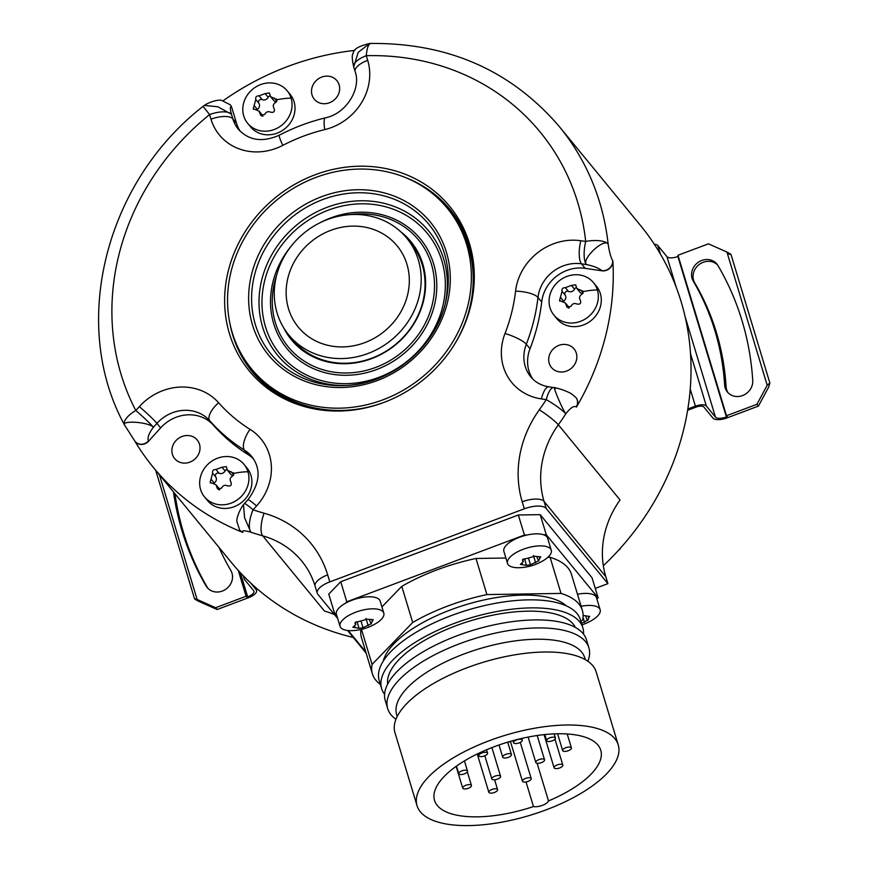 <?xml version="1.0" encoding="UTF-8"?>
<svg xmlns="http://www.w3.org/2000/svg" width="869" height="869" viewBox="0 0 869 869"><rect width="100%" height="100%" fill="white"/><g stroke="black" fill="none" stroke-linecap="round" stroke-linejoin="round"><path stroke-width="1.3" d="M400.587 231.632A77.319 69.954 140.6 0 1 422.747 263.839A77.319 69.954 -39.4 0 1 377.124 356.344A77.319 69.954 -39.4 0 1 283.598 327.656M232.262 332.664A126.624 114.578 -39.4 0 0 251.586 368.956A126.624 114.578 -39.4 0 0 403.477 390.116A126.624 114.578 -39.4 0 0 466.653 244.58A126.624 114.578 140.6 0 0 447.339 208.288A126.624 114.578 140.6 0 0 295.438 187.128A126.624 114.578 140.6 0 0 232.262 332.664M251.586 368.956L253.433 371.215A126.624 114.578 -39.4 0 0 385.89 401.674M453.238 346.394A126.624 114.578 -39.4 0 0 468.5 246.839A126.624 114.578 140.6 0 0 449.186 210.537L447.339 208.288M421.91 185.966A127.939 115.762 140.6 0 1 437.498 196.926A127.939 115.762 140.6 0 1 450.457 210.005M406.735 178.08A127.939 115.762 140.6 0 1 436.759 196.025A127.939 115.762 140.6 0 1 450.088 209.548A127.939 115.762 140.6 0 1 474.257 273.8M310.591 408.137A127.939 115.762 140.6 0 1 265.621 385.423A127.939 115.762 140.6 0 1 252.292 371.899A127.939 115.762 140.6 0 1 229.872 323.246M252.662 372.345A127.939 115.762 140.6 0 1 234.652 339.67M262.742 384.587A129.655 117.315 140.6 0 1 259.657 212.59A129.655 117.315 140.6 0 1 436.173 192.657A129.655 117.315 140.6 0 1 474.224 272.638A129.655 117.315 140.6 0 1 309.462 407.876A129.655 117.315 140.6 0 1 262.742 384.587M546.199 508.463L544.07 501.435A91.386 82.685 140.6 0 1 558.332 424.778L620.053 499.968A91.386 82.685 -39.4 0 0 605.791 576.636L607.909 583.653L546.199 508.463A18.282 7.289 163.2 0 0 524.344 508.799L329.807 581.904A18.282 7.289 163.2 0 0 317.25 593.212A18.282 7.289 163.2 0 0 317.826 594.277L337.672 618.456M347.546 630.492L366.142 653.151M607.909 583.653L595.254 588.411M596.927 599.089L598.111 597.861L592.05 577.809L540.203 514.644L518.348 514.991L340.735 581.741L328.754 594.114L334.815 614.166L337.281 617.175M524.344 508.799L522.215 501.782A109.668 99.229 140.6 0 1 539.334 409.788A246.742 223.268 -39.4 0 0 546.264 399.631A18.282 2.574 33 0 1 565.784 413.872C570.368 407.898 573.866 405.562 576.277 406.888L576.451 407.094A265.023 239.801 140.6 0 0 612.884 260.961A9.135 8.266 140.6 0 1 601.967 270.813L585.174 268.336A36.552 33.076 -39.4 0 0 541.691 301.956A191.919 173.648 140.6 0 1 530.025 348.762A36.552 33.076 -39.4 0 0 532.73 378.982M353.27 637.466A265.023 239.801 140.6 0 1 231.013 562.037L153.248 467.294A265.023 239.801 140.6 0 1 134.858 441.18M223.355 100.565A265.023 239.801 140.6 0 1 354.867 50.413M576.277 406.888A9.135 8.266 140.6 0 0 575.81 397.361L575.81 397.361A9.135 8.266 140.6 0 1 575.81 397.361L571.009 393.494C562.2 388.986 555.258 387.78 554.618 387.693A18.282 18.282 0 0 0 553.868 387.563A18.282 6.018 -81.6 0 0 546.264 399.631L541.354 398.904A54.834 49.609 140.6 0 1 505.008 333.511A173.637 157.115 -39.4 0 0 515.567 291.158A54.834 49.609 140.6 0 1 580.796 240.735L585.706 241.463A18.282 6.702 -6.3 0 1 608.137 243.983C609.288 251.782 610.809 257.365 612.71 260.754A9.135 8.266 140.6 0 1 601.793 270.607C598.752 268.054 593.614 266.033 586.379 264.556C581.394 258.94 603.966 237.878 608.137 243.983A265.023 239.801 -39.4 0 0 559.256 126.494L640.714 225.744A265.023 239.801 140.6 0 1 603.325 565.752M580.796 240.735A18.282 6.018 98.4 0 0 581.47 263.828L586.379 264.556A18.282 6.018 98.4 0 1 585.706 241.463A246.742 223.268 -39.4 0 0 366.294 55.703L367.696 60.319A54.834 49.609 140.6 0 1 324.745 129.611A173.637 157.115 -39.4 0 0 282.794 145.373A54.834 49.609 140.6 0 1 210.993 119.205L209.603 114.589A246.742 223.268 -39.4 0 0 135.814 410.526L139.333 406.638A54.834 49.609 140.6 0 1 218.619 402.749A173.637 157.115 -39.4 0 0 250.022 429.329A54.834 49.609 140.6 0 1 256.594 505.921L253.075 509.81A18.282 6.778 108.6 0 0 250.869 532.208C244.504 530.351 241.788 530.351 242.733 532.219A9.135 8.266 140.6 0 1 239.648 529.981L236.835 521.389C236.531 515.871 242.017 506.106 243.483 504.748L244.591 517.805L250.869 532.208A265.023 239.801 -39.4 0 0 262.731 535.858A91.386 82.685 140.6 0 1 301.76 561.059C307.822 568.467 312.275 576.842 315.121 586.195L317.25 593.212M239.735 530.079A9.135 8.266 140.6 0 0 239.822 530.188A9.135 8.266 140.6 0 0 242.907 532.436A265.023 239.801 140.6 0 1 153.248 467.294M124.93 425.571C119.249 420.107 148.186 421.661 153.411 427.266A18.282 1.271 42.1 0 0 135.814 410.526A18.282 7.647 152.4 0 0 124.56 425.017L124.56 425.017A18.282 7.647 152.4 0 0 124.593 425.071M203.064 106.376A18.282 18.282 0 0 1 204.345 105.431L217.804 106.768L231.458 114.252A18.282 7.289 -16.8 0 0 209.603 114.589L203.064 106.376C105.051 182.642 69.444 324.615 124.56 425.017M210.993 119.205A18.282 7.289 -16.8 0 1 232.849 118.868L231.458 114.252C229.894 108.288 229.948 106.007 231.61 107.387A9.135 8.266 140.6 0 0 230.22 104.769L221.421 100.283C215.458 99.414 205.931 103.998 204.345 105.442M230.296 104.877A9.135 8.266 140.6 0 1 230.383 104.975A9.135 8.266 140.6 0 1 231.784 107.593L236.553 123.376A36.552 33.076 -39.4 0 0 240.344 131.436M315.805 100.739A14.621 13.231 -39.4 0 0 334.88 99.348A14.621 13.231 -39.4 0 0 336.89 80.643A14.621 13.231 -39.4 0 0 335.358 79.09A14.621 13.231 -39.4 0 0 316.294 80.491A14.621 13.231 -39.4 0 0 314.285 99.196A14.621 13.231 -39.4 0 0 315.805 100.739M287.204 90.821L290.159 94.428A25.592 23.148 140.6 0 1 294.07 101.76A25.592 23.148 140.6 0 1 281.295 131.176A25.592 23.148 140.6 0 1 250.609 126.896L247.643 123.289A25.592 23.148 140.6 0 1 243.733 115.957A25.592 23.148 140.6 0 1 256.507 86.542A25.592 23.148 140.6 0 1 287.204 90.821A25.592 23.148 140.6 0 1 291.104 98.154A25.592 23.148 140.6 0 1 278.341 127.558A25.592 23.148 140.6 0 1 247.643 123.289M353.705 66.87L358.202 52.346L369.597 43.515C358.756 46.079 353.314 49.294 353.27 53.172C351.836 54.508 351.956 59.005 353.64 66.663A18.282 18.282 0 0 0 353.737 67.011L355.139 71.627C361.395 88.421 346.546 113.589 325.386 117.858C309.429 121.725 294.059 127.493 279.297 135.173C262.601 142.57 248.979 140.626 238.421 129.34A36.552 33.076 140.6 0 1 232.849 118.868L236.553 123.376M353.737 67.011A18.282 7.289 163.2 0 1 366.294 55.703A18.282 5.073 -91.5 0 1 370.748 43.45A18.282 18.282 0 0 0 369.586 43.515M575.897 397.47A9.135 8.266 140.6 0 1 575.984 397.567A9.135 8.266 140.6 0 1 576.451 407.094M552.988 369.032A14.621 13.231 -39.4 0 0 572.063 367.641A14.621 13.231 -39.4 0 0 574.072 348.936A14.621 13.231 -39.4 0 0 572.552 347.383A14.621 13.231 -39.4 0 0 553.477 348.773A14.621 13.231 -39.4 0 0 551.467 367.489A14.621 13.231 -39.4 0 0 552.988 369.032M593.473 282.642L596.438 286.259A25.592 23.148 140.6 0 1 600.349 293.592A25.592 23.148 140.6 0 1 587.574 322.996A25.592 23.148 140.6 0 1 556.877 318.727L553.922 315.121A25.592 23.148 140.6 0 1 550.012 307.778A25.592 23.148 140.6 0 1 562.786 278.373A25.592 23.148 140.6 0 1 593.473 282.642A25.592 23.148 140.6 0 1 597.383 289.985A25.592 23.148 140.6 0 1 584.62 319.39A25.592 23.148 140.6 0 1 553.922 315.121M555.465 388.573C550.924 381.86 561.624 407.974 565.784 413.872A265.023 239.801 -39.4 0 1 558.332 424.778A18.282 2.205 35.7 0 0 539.334 409.788M332.827 346.275A63.969 57.886 -39.4 0 0 398.969 314.958A63.969 57.886 -39.4 0 0 397.176 245.927A63.969 57.886 -39.4 0 0 362.634 226.755A63.969 57.886 -39.4 0 0 296.492 258.071A63.969 57.886 -39.4 0 0 298.284 327.102A63.969 57.886 -39.4 0 0 332.827 346.275M406.714 238.106A76.309 69.042 140.6 0 0 365.501 215.23A76.309 69.042 -39.4 0 0 286.607 252.586A76.309 69.042 -39.4 0 0 288.747 334.934A76.309 69.042 -39.4 0 0 329.959 357.8A76.309 69.042 140.6 0 0 408.854 320.444A76.309 69.042 140.6 0 0 406.714 238.106L410.559 242.788A76.309 69.042 140.6 0 1 422.204 264.654A76.309 69.042 140.6 0 1 333.805 362.482A76.309 69.042 140.6 0 1 292.592 339.616L288.747 334.934M176.168 460.135A14.621 13.231 -39.4 0 0 195.243 458.745A14.621 13.231 -39.4 0 0 197.252 440.04A14.621 13.231 -39.4 0 0 195.731 438.497A14.621 13.231 -39.4 0 0 176.657 439.888A14.621 13.231 -39.4 0 0 174.647 458.593A14.621 13.231 -39.4 0 0 176.168 460.135M253.487 458.875A36.552 33.076 -39.4 0 0 248.186 454.672A191.919 173.648 140.6 0 1 213.492 425.289A36.552 33.076 -39.4 0 0 160.624 427.885L148.61 441.191A9.135 8.266 140.6 0 1 135.216 441.626A9.135 8.266 140.6 0 1 135.13 441.517M244.07 464.448L247.035 468.054A25.592 23.148 140.6 0 1 250.935 475.386A25.592 23.148 140.6 0 1 238.171 504.802A25.592 23.148 140.6 0 1 207.474 500.522L204.519 496.916A25.592 23.148 140.6 0 1 200.609 489.584A25.592 23.148 140.6 0 1 213.372 460.168A25.592 23.148 140.6 0 1 244.07 464.448A25.592 23.148 140.6 0 1 247.98 471.78A25.592 23.148 140.6 0 1 235.206 501.196A25.592 23.148 140.6 0 1 204.519 496.916M139.333 406.638A18.282 1.271 42.1 0 1 156.931 423.366L153.411 427.266C148.903 433.153 147.241 437.726 148.436 440.974A9.135 8.266 140.6 0 1 135.043 441.419L135.043 441.419A9.135 8.266 140.6 0 1 135.01 441.376L135.216 441.626M124.604 425.115L135.043 441.419M334.5 614.589A91.386 82.685 -39.4 0 0 324.452 611.059L262.731 535.858A18.282 6.572 105.6 0 1 264.111 513.21A109.668 99.229 140.6 0 1 327.678 574.887L329.807 581.904M210.135 482.317L212.655 473.16C212.188 470.672 213.296 469.445 215.979 469.466L222.008 467.207L226.288 466.62L227.363 470.183L233.815 473.409L232.49 476.082C230.013 477.602 229.514 479.623 230.98 482.165C231.871 485.174 230.763 486.401 227.645 485.858C224.93 484.696 222.92 485.445 221.617 488.117L217.565 488.986L215.968 484.783L210.135 482.317L210.515 483.034M233.413 472.66L233.815 473.409A35.336 14.089 -16.8 0 1 247.98 471.78M226.928 469.488A2.564 2.314 -39.4 0 0 225.082 470.944A4.475 4.052 140.6 0 1 219.053 473.214A2.564 2.314 -39.4 0 0 215.718 476.896A4.475 4.052 140.6 0 1 214.208 482.979A2.564 2.314 -39.4 0 0 213.6 483.512M233.305 475.484A4.475 4.052 140.6 0 1 230.578 474.105L227.363 470.183M215.968 484.783L219.184 488.693A4.475 4.052 140.6 0 1 219.803 489.779M687.835 409.006L695.406 406.16A9.135 3.639 -16.8 0 1 706.334 405.997L715.469 417.12A9.135 3.639 163.2 0 0 726.386 416.957L727.234 416.631L726.495 415.73L756.942 404.291L767.197 385.249L726.94 252.064C731.644 254.541 732.132 255.138 728.418 253.867M767.197 385.249L769.847 382.979L768.685 387.053L758.431 406.095L727.136 417.859A11.884 4.736 -16.8 0 1 712.928 418.076L703.792 406.953A6.398 2.553 163.2 0 0 696.145 407.072L687.64 410.266M726.495 415.73L677.983 255.269L708.441 243.831L726.94 252.064M654.4 244.352A9.135 3.639 -16.8 0 1 657.822 245.536L666.957 256.659A9.135 3.639 163.2 0 0 677.885 256.496L678.309 256.333M717.609 264.98A14.621 13.231 -39.4 0 0 699.002 264.654A14.621 13.231 -39.4 0 0 694.722 282.87A273.246 247.241 -39.4 0 1 726.115 386.716A14.621 13.231 -39.4 0 0 728.168 392.864M758.431 406.095L756.942 404.291M693.234 281.067A273.246 247.241 -39.4 0 1 724.627 384.913A14.621 13.231 -39.4 0 0 727.386 391.995A14.621 13.231 -39.4 0 0 743.506 395.167A14.621 13.231 -39.4 0 0 752.739 380.535A302.488 273.702 -39.4 0 0 717.979 265.577A14.621 13.231 -39.4 0 0 716.914 264.046A14.621 13.231 -39.4 0 0 698.035 262.471A14.621 13.231 -39.4 0 0 693.234 281.067L694.722 282.87M619.879 549.273L620.553 548.035M250.663 582.99L256.192 589.714A11.884 4.736 -16.8 0 1 256.561 590.409A11.884 4.736 -16.8 0 1 248.404 597.753L217.109 609.517L215.631 607.713L246.079 596.264L246.818 597.177L247.665 596.851A9.135 3.639 163.2 0 0 253.944 591.202A9.135 3.639 163.2 0 0 253.65 590.67L244.515 579.536A9.135 3.639 -16.8 0 1 244.232 579.004A9.135 3.639 -16.8 0 1 244.678 577.168M217.109 609.517L198.61 601.283C193.906 598.806 193.407 598.209 197.122 599.48L194.526 598.795L155.67 470.248M215.631 607.713L197.122 599.48L159.451 474.843M174.951 493.733A302.488 273.702 -39.4 0 0 207.561 587.77A14.621 13.231 -39.4 0 0 207.93 588.367M246.079 596.264L238.258 570.422M173.463 491.93A302.488 273.702 -39.4 0 0 206.083 585.967A14.621 13.231 -39.4 0 0 207.148 587.498A14.621 13.231 -39.4 0 0 226.027 589.073A14.621 13.231 -39.4 0 0 230.828 570.477A273.246 247.241 -39.4 0 1 218.977 547.383M246.818 597.177L238.964 571.183M559.538 300.511L562.058 291.354C561.591 288.877 562.699 287.65 565.382 287.672L571.411 285.401L575.702 284.815L576.766 288.389L583.229 291.615L581.904 294.287C579.417 295.797 578.917 297.828 580.383 300.37C581.274 303.368 580.166 304.595 577.049 304.052C574.333 302.89 572.323 303.65 571.02 306.322L566.968 307.192L565.371 302.977L559.538 300.511L559.918 301.228M582.817 290.865L583.229 291.615A35.336 14.089 -16.8 0 1 597.383 289.985M576.332 287.693A2.564 2.314 -39.4 0 0 574.485 289.149A4.475 4.052 140.6 0 1 568.456 291.408A2.564 2.314 -39.4 0 0 565.132 295.102A4.475 4.052 140.6 0 1 563.612 301.185A2.564 2.314 -39.4 0 0 563.003 301.706M582.719 293.689A4.475 4.052 140.6 0 1 579.992 292.31L576.766 288.389M565.371 302.977L568.598 306.898A4.475 4.052 140.6 0 1 569.206 307.984M253.27 108.679L255.779 99.522C255.312 97.046 256.431 95.818 259.114 95.84L265.143 93.58L269.423 92.983L270.498 96.557L276.95 99.783L275.625 102.455C273.148 103.965 272.638 105.996 274.104 108.538C274.995 111.536 273.887 112.764 270.78 112.22C268.065 111.069 266.055 111.819 264.752 114.491L260.7 115.36L259.103 111.145L253.27 108.679L253.639 109.396M276.548 99.033L276.95 99.783A35.336 14.089 -16.8 0 1 291.104 98.154M270.053 95.862A2.564 2.314 -39.4 0 0 268.206 97.317A4.475 4.052 140.6 0 1 262.177 99.587A2.564 2.314 -39.4 0 0 258.853 103.27A4.475 4.052 140.6 0 1 257.333 109.353A2.564 2.314 -39.4 0 0 256.735 109.874M276.44 101.858A4.475 4.052 140.6 0 1 273.713 100.478L270.498 96.557M259.103 111.145L262.319 115.066A4.475 4.052 140.6 0 1 262.938 116.153M581.111 606.28A22.844 9.103 163.2 0 1 599.414 608.409A22.844 9.103 -16.8 0 1 600.142 609.745A22.844 9.103 -16.8 0 1 591.985 620.303A50.261 50.261 0 0 1 581.948 624.844M577.472 594.255A22.844 9.103 -16.8 0 1 595.786 596.384A22.844 9.103 -16.8 0 1 596.503 597.709L600.142 609.745M507.529 563.416A22.844 9.103 163.2 0 0 508.246 564.741A22.844 9.103 -16.8 0 0 520.173 567.685A50.261 50.261 0 0 0 543.103 560.755A22.844 9.103 -16.8 0 0 551.261 550.186A22.844 9.103 -16.8 0 0 550.544 548.85A22.844 9.103 163.2 0 0 524.974 548.654A22.844 9.103 163.2 0 0 507.529 563.416L503.89 551.38A22.844 9.103 -16.8 0 1 527.125 535L524.42 535.043L346.796 601.793L345.308 603.336A22.844 9.103 -16.8 0 1 379.438 599.762A22.844 9.103 -16.8 0 1 380.155 601.098L383.794 613.123A22.844 9.103 -16.8 0 1 375.636 623.692A50.261 50.261 0 0 1 352.705 630.622A22.844 9.103 -16.8 0 1 340.778 627.679A22.844 9.103 163.2 0 1 340.051 626.343L336.422 614.318A22.844 9.103 -16.8 0 1 336.303 612.634L334.815 614.166M598.111 597.861L546.264 534.707L543.559 534.75A22.844 9.103 -16.8 0 1 546.905 536.825A22.844 9.103 -16.8 0 1 547.633 538.161L551.261 550.186M348.273 630.568L365.751 651.859M580.959 621.585L582.675 619.814A109.668 43.711 163.2 0 0 582.349 610.386L571.433 574.279A109.668 43.711 163.2 0 0 550.11 557.322L547.818 557.355M505.888 558.007L475.995 558.474A109.668 43.711 163.2 0 0 401.782 586.369L381.915 606.899M360.961 629.493A109.668 43.711 163.2 0 0 361.493 637.748L372.399 673.855A109.668 43.711 163.2 0 0 380.394 684.479M340.051 626.343A22.844 9.103 163.2 0 1 357.507 611.591A22.844 9.103 163.2 0 1 383.066 611.787A22.844 9.103 -16.8 0 1 383.794 613.123M345.308 603.336A22.844 9.103 163.2 0 0 336.303 612.634M340.735 581.741L346.796 601.793M518.348 514.991L524.42 535.043M540.203 514.644L546.264 534.707M543.559 534.75A22.844 9.103 163.2 0 0 527.125 535M540.681 556.747L538.498 560.863L530.481 564.796L526.495 565.371L520.379 564.372L523.355 561.515L522.725 560.787C522.03 559.538 522.975 558.876 525.56 558.8L534.728 556.269L540.746 556.877M537.031 557.377L538.78 561.026M526.495 565.447L524.528 558.778M352.912 627.309L355.888 624.453L355.258 623.714C354.563 622.465 355.508 621.802 358.093 621.737L367.261 619.206L373.214 619.684L371.03 623.79L363.014 627.722L359.016 628.309L352.847 627.179M369.564 620.314L371.313 623.964M359.027 628.374L357.061 621.704M583.523 615.534L589.627 616.425M589.562 616.295L587.661 620.575M585.912 616.936L587.379 620.412L581.48 623.312M361.482 629.373L372.073 664.427A109.668 43.711 163.2 0 0 372.399 673.855M401.782 586.369L412.699 622.476L372.073 664.427M475.995 558.474L486.912 594.581A109.668 43.711 163.2 0 0 412.699 622.476M550.11 557.322L561.016 593.418L486.912 594.581M582.349 610.386A109.668 43.711 163.2 0 0 561.016 593.418M566.284 605.823A98.24 39.159 163.2 0 0 450.837 609.788A98.24 39.159 163.2 0 0 383.262 661.157M582.827 627.755L580.405 619.727A105.095 41.886 163.2 0 0 451.413 615.556A105.095 41.886 -16.8 0 0 379.199 680.557L381.632 688.574A105.095 41.886 -16.8 0 1 453.835 623.573A105.095 41.886 163.2 0 1 582.827 627.755A105.095 41.886 163.2 0 1 583.512 634.12M384.587 694.255A105.095 41.886 -16.8 0 1 381.632 688.574M575.343 627.385A98.24 39.159 163.2 0 0 455.693 625.832A98.24 39.159 -16.8 0 0 387.661 684.12M588.889 647.807L586.466 639.79A105.095 41.886 163.2 0 0 457.474 635.608A105.095 41.886 -16.8 0 0 385.271 700.61L387.693 708.637A105.095 41.886 -16.8 0 1 459.897 643.636A105.095 41.886 163.2 0 1 588.889 647.807A105.095 41.886 163.2 0 1 587.889 661.244M395.971 719.271A105.095 41.886 -16.8 0 1 387.693 708.637M397.22 716.48L396.677 714.676A98.24 39.159 -16.8 0 1 464.176 653.912A98.24 39.159 163.2 0 1 584.761 657.822L585.304 659.625M618.239 744.885L596.167 671.878A105.095 41.886 163.2 0 0 467.174 667.707A105.095 41.886 -16.8 0 0 394.971 732.708L417.044 805.715A105.095 41.886 -16.8 0 1 489.247 740.714A105.095 41.886 163.2 0 1 618.239 744.885A105.095 41.886 163.2 0 1 546.025 809.886A105.095 41.886 -16.8 0 1 417.044 805.715M533.468 806.573A9.135 3.639 163.2 0 0 542.321 805.378A9.135 3.639 163.2 0 0 548.502 800.925A86.813 34.597 -16.8 0 0 600.74 750.175A86.813 34.597 -16.8 0 0 507.626 742.18A86.813 34.597 -16.8 0 0 434.533 800.425A86.813 34.597 -16.8 0 0 533.468 806.573L526.038 781.97M537.118 763.254L548.502 800.925M507.768 742.332A77.678 30.958 163.2 0 0 510.44 741.496M522.606 781.503A4.573 1.825 163.2 0 0 527.711 781.535A4.573 1.825 163.2 0 0 531.209 778.591A4.573 1.825 163.2 0 0 531.057 778.32A4.573 1.825 -16.8 0 0 525.951 778.276A4.573 1.825 -16.8 0 0 522.454 781.231A4.573 1.825 -16.8 0 0 522.606 781.503M488.986 792.539A4.573 1.825 163.2 0 0 494.092 792.582A4.573 1.825 163.2 0 0 497.589 789.628A4.573 1.825 163.2 0 0 497.437 789.367A4.573 1.825 -16.8 0 0 492.332 789.324A4.573 1.825 -16.8 0 0 488.834 792.278A4.573 1.825 -16.8 0 0 488.986 792.539M462.851 788.379A4.573 1.825 163.2 0 0 467.967 788.411A4.573 1.825 163.2 0 0 471.454 785.467A4.573 1.825 163.2 0 0 471.313 785.196A4.573 1.825 -16.8 0 0 466.197 785.152A4.573 1.825 -16.8 0 0 462.71 788.107A4.573 1.825 -16.8 0 0 462.851 788.379M458.897 773.953A4.573 1.825 163.2 0 0 464.013 773.997A4.573 1.825 163.2 0 0 467.5 771.042A4.573 1.825 163.2 0 0 467.359 770.77A4.573 1.825 -16.8 0 0 462.243 770.738A4.573 1.825 -16.8 0 0 458.756 773.682A4.573 1.825 -16.8 0 0 458.897 773.953M478.982 756.03A4.573 1.825 163.2 0 0 484.098 756.063A4.573 1.825 163.2 0 0 487.585 753.119A4.573 1.825 163.2 0 0 487.444 752.847A4.573 1.825 -16.8 0 0 482.328 752.804A4.573 1.825 -16.8 0 0 478.841 755.758A4.573 1.825 -16.8 0 0 478.982 756.03M513.698 742.984A4.573 1.825 163.2 0 0 518.804 743.017A4.573 1.825 163.2 0 0 522.302 740.073A4.573 1.825 163.2 0 0 522.15 739.801A4.573 1.825 -16.8 0 0 517.044 739.758A4.573 1.825 -16.8 0 0 513.546 742.713A4.573 1.825 -16.8 0 0 513.698 742.984M546.797 740.92A4.573 1.825 163.2 0 0 551.913 740.964A4.573 1.825 163.2 0 0 555.4 738.009A4.573 1.825 163.2 0 0 555.258 737.748A4.573 1.825 -16.8 0 0 550.142 737.705A4.573 1.825 -16.8 0 0 546.655 740.66A4.573 1.825 -16.8 0 0 546.797 740.92M562.808 750.816A4.573 1.825 163.2 0 0 567.924 750.849A4.573 1.825 163.2 0 0 571.411 747.905A4.573 1.825 163.2 0 0 571.27 747.633A4.573 1.825 -16.8 0 0 566.154 747.59A4.573 1.825 -16.8 0 0 562.667 750.544A4.573 1.825 -16.8 0 0 562.808 750.816M554.226 768.022A4.573 1.825 163.2 0 0 559.343 768.066A4.573 1.825 163.2 0 0 562.83 765.111A4.573 1.825 163.2 0 0 562.678 764.85A4.573 1.825 -16.8 0 0 557.572 764.807A4.573 1.825 -16.8 0 0 554.085 767.761A4.573 1.825 -16.8 0 0 554.226 768.022M491.984 779.232A4.573 1.825 163.2 0 0 497.101 779.265A4.573 1.825 163.2 0 0 500.587 776.321A4.573 1.825 163.2 0 0 500.446 776.05A4.573 1.825 -16.8 0 0 495.33 776.017A4.573 1.825 -16.8 0 0 491.843 778.961A4.573 1.825 -16.8 0 0 491.984 779.232M502.847 757.442A4.573 1.825 163.2 0 0 507.963 757.475A4.573 1.825 163.2 0 0 511.45 754.531A4.573 1.825 163.2 0 0 511.309 754.259A4.573 1.825 -16.8 0 0 506.192 754.216A4.573 1.825 -16.8 0 0 502.706 757.171A4.573 1.825 -16.8 0 0 502.847 757.442M535.934 762.71A4.573 1.825 163.2 0 0 541.05 762.754A4.573 1.825 163.2 0 0 544.537 759.799A4.573 1.825 163.2 0 0 544.396 759.539A4.573 1.825 -16.8 0 0 539.28 759.495A4.573 1.825 -16.8 0 0 535.793 762.45A4.573 1.825 -16.8 0 0 535.934 762.71M276.798 274.647A84.271 76.255 -39.4 0 0 275.397 322.725A84.271 76.255 -39.4 0 0 375.766 367.402A84.271 76.255 -39.4 0 0 431.393 264.111A84.271 76.255 -39.4 0 0 349.925 214.621M290.996 246.394A86.357 78.145 -39.4 0 0 273.724 323.768A86.357 78.145 -39.4 0 0 376.581 369.553A86.357 78.145 -39.4 0 0 433.588 263.698A86.357 78.145 -39.4 0 0 319.444 223.051M265.512 326.853A95.232 86.172 -39.4 0 0 378.927 377.342A95.232 86.172 -39.4 0 0 441.8 260.613A95.232 86.172 -39.4 0 0 328.384 210.124A95.232 86.172 -39.4 0 0 265.512 326.853M444.917 305.073A97.817 88.508 -39.4 0 0 443.701 259.125A97.817 88.508 -39.4 0 0 327.211 207.267A97.817 88.508 -39.4 0 0 262.644 327.157A97.817 88.508 -39.4 0 0 346.992 385.456M444.493 253.683A102.151 92.429 140.6 0 1 445.352 303.4A102.151 92.429 140.6 0 1 345.254 385.554A102.151 92.429 140.6 0 1 255.399 324.745A102.151 92.429 140.6 0 1 322.833 199.533A102.151 92.429 140.6 0 1 444.493 253.683M446.394 252.195A104.725 94.764 140.6 0 1 377.255 380.568A104.725 94.764 140.6 0 1 252.531 325.049A104.725 94.764 140.6 0 1 321.66 196.676A104.725 94.764 140.6 0 1 446.394 252.195M256.594 505.921A18.282 1.271 -137.9 0 0 247.969 499.675L244.45 503.564A18.282 1.271 -137.9 0 1 253.075 509.81A246.742 223.268 -39.4 0 0 264.111 513.21M327.678 574.887A18.282 7.289 163.2 0 0 315.121 586.195M522.215 501.782A18.282 7.289 -16.8 0 1 544.07 501.435L605.791 576.636M367.696 60.319A18.282 7.289 163.2 0 0 355.139 71.627M541.354 398.904A18.282 6.018 -81.6 0 1 548.958 386.835C541.268 385.575 535.217 382.251 530.807 376.885A36.552 33.076 140.6 0 1 526.321 344.243A191.919 173.648 -39.4 0 0 537.987 297.448A36.552 33.076 140.6 0 1 581.47 263.828L585.174 268.336M505.008 333.511A18.282 4.117 21.2 0 1 526.321 344.243L530.025 348.762M515.567 291.158A18.282 5.681 6.6 0 1 537.987 297.448L541.691 301.956M218.619 402.749A18.282 7.778 138.5 0 0 209.787 420.781A36.552 33.076 140.6 0 0 156.931 423.366L160.624 427.885M213.492 425.289L209.787 420.781A191.919 173.648 -39.4 0 0 244.482 450.153A36.552 33.076 140.6 0 1 251.804 456.583C261.276 469.054 259.994 483.414 247.969 499.675M250.022 429.329A18.282 7.441 122.1 0 0 244.482 450.153L248.186 454.672M211.134 479.243L214.208 482.979M212.655 473.16L215.718 476.896M215.979 469.466L219.053 473.214M222.008 467.207L225.082 470.944M231.176 471.715L233.739 474.832M216.968 487.433L218.912 489.801M695.406 406.16L690.247 389.095M256.192 589.714L255.475 587.346M247.665 596.851L240.355 572.693M206.083 585.967L207.561 587.77M706.334 405.997L690.518 353.705M660.386 253.998L657.822 245.536M715.469 417.12L685.196 316.979M676.082 286.835L666.957 256.659M726.386 416.957L677.885 256.496M724.627 384.913L726.115 386.716M560.538 297.437L563.612 301.185M562.058 291.354L565.132 295.102M565.382 287.672L568.456 291.408M571.411 285.401L574.485 289.149M580.579 289.909L583.142 293.027M566.371 305.627L568.315 307.995M324.745 129.611A18.282 3.661 -103.6 0 1 325.386 117.858M282.794 145.373A18.282 1.76 -117.5 0 1 279.297 135.173M254.259 105.616L257.333 109.353M255.779 99.522L258.853 103.27M259.114 95.84L262.177 99.587M265.143 93.58L268.206 97.317M274.3 98.078L276.863 101.206M260.092 113.806L262.036 116.174M539.779 558.3L539.28 556.649M535.652 562.851L533.436 555.497M530.481 564.796L528.569 558.474M522.595 564.752L522.106 563.112M355.128 627.69L354.628 626.049M372.301 621.226L371.802 619.586M368.184 625.778L365.958 618.424M363.014 627.722L361.102 621.4M588.65 617.848L588.161 616.208M584.533 622.4L583.034 617.414M445.352 303.4C435.141 347.665 390.67 384.163 345.254 385.554M370.748 43.45C448.306 42.787 511.146 70.476 559.256 126.494M553.868 387.563L548.958 386.835M244.45 503.564A18.282 18.282 0 0 0 243.472 504.748M256.561 590.409L255.703 587.542M244.232 579.004L243.233 575.702M769.847 382.979L731.025 254.552M522.736 559.462L523.355 561.515M355.258 622.4L355.888 624.453M520.27 742.408L531.209 778.591M510.407 741.366L522.454 781.231M494.613 779.797L497.589 789.628M477.266 753.988L488.834 792.278M467.337 771.857L471.454 785.467M456.138 766.371L462.71 788.107M464.448 760.929L467.5 771.042M456.475 766.132L458.756 773.682M486.575 749.762L487.585 753.119M478.167 753.542L478.841 755.758M521.802 738.411L522.302 740.073M512.927 740.649L513.546 742.713M554.15 733.86L555.4 738.009M544.809 734.544L546.655 740.66M567.196 733.957L571.411 747.905M557.583 733.751L562.667 750.544M554.987 739.171L562.83 765.111M544.059 734.62L554.085 767.761M491.908 747.601L500.587 776.321M484.837 755.78L491.843 778.961M507.713 742.159L511.45 754.531M499.023 744.983L502.706 757.171M537.194 735.5L544.537 759.799M528.113 737.064L535.793 762.45"/></g></svg>
